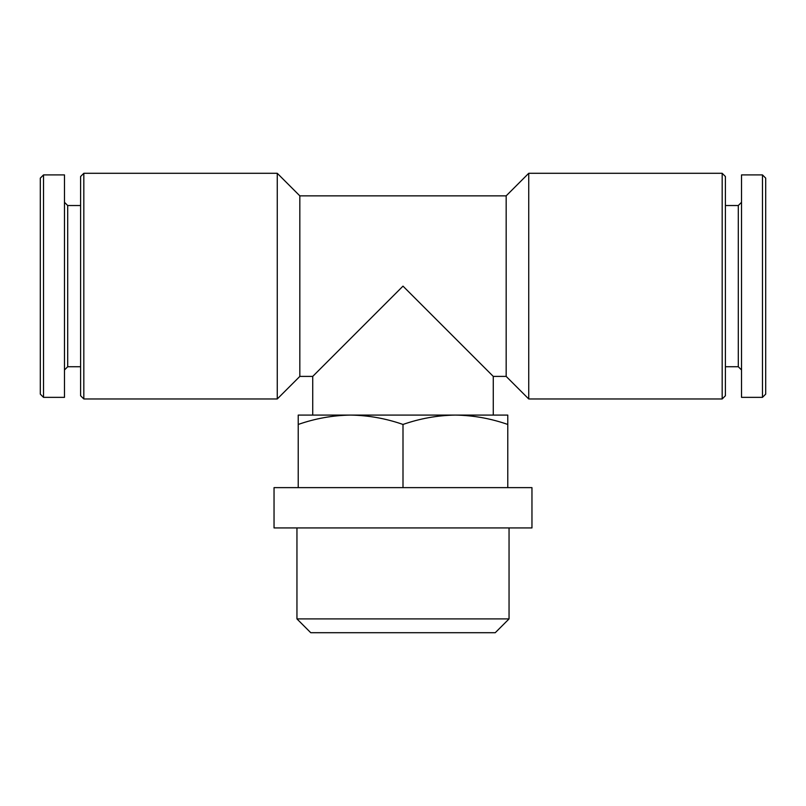 <?xml version="1.0" encoding="UTF-8"?>
<svg xmlns="http://www.w3.org/2000/svg" width="806" height="806" viewBox="0 0 806 806"><rect width="100%" height="100%" fill="white"/><g stroke="black" fill="none" stroke-linecap="round" stroke-linejoin="round"><path stroke-width="1.21" d="M350.61 415.09L298.22 415.09L298.22 424.45C315.327 418.475 332.787 415.352 350.61 415.09C368.413 415.362 385.883 418.475 403 424.45C420.107 418.475 437.567 415.352 455.39 415.09L312.728 415.09L312.728 376.402L403 286.13L493.272 376.402L493.272 415.09L455.39 415.09C473.193 415.362 490.663 418.475 507.78 424.45L507.78 415.09L455.39 415.09M312.728 376.402L299.832 376.402L299.832 195.858L506.168 195.858L506.168 376.402L528.736 398.97L722.176 398.97L722.176 173.29L528.736 173.29L528.736 398.97M43.524 174.902L40.3 178.126L40.3 394.134L43.524 397.358L64.48 397.358L64.48 174.902L43.524 174.902L43.524 397.358M64.48 202.306L67.704 205.53L67.704 366.73L64.48 369.954M67.704 205.53L80.6 205.53M83.824 173.29L80.6 176.514L80.6 395.746L83.824 398.97L277.264 398.97L277.264 173.29L83.824 173.29L83.824 398.97M299.832 195.858L277.264 173.29M506.168 195.858L528.736 173.29M722.176 173.29L725.4 176.514L725.4 395.746L722.176 398.97M725.4 205.53L738.296 205.53L738.296 366.73L741.52 369.954M738.296 205.53L741.52 202.306M741.52 174.902L741.52 397.358L762.476 397.358L762.476 174.902L741.52 174.902M762.476 174.902L765.7 178.126L765.7 394.134L762.476 397.358M298.22 487.63L298.22 424.45M403 487.63L403 424.45M507.78 487.63L507.78 424.45M495.247 632.71L310.753 632.71L296.951 618.907L509.049 618.907L495.247 632.71M509.049 527.93L509.049 618.907M531.96 527.93L274.04 527.93L274.04 487.63L531.96 487.63L531.96 527.93M493.272 376.402L506.168 376.402M67.704 366.73L80.6 366.73M299.832 376.402L277.264 398.97M725.4 366.73L738.296 366.73M296.951 527.93L296.951 618.907"/></g></svg>
